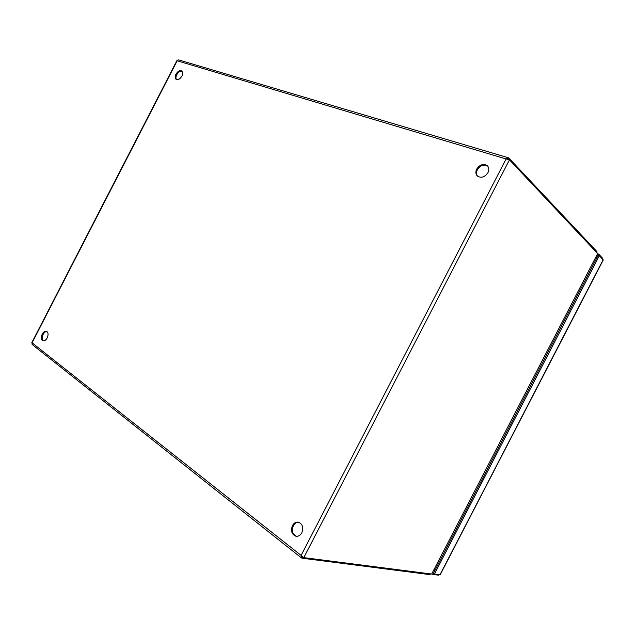 <?xml version="1.0" encoding="UTF-8"?>
<svg xmlns="http://www.w3.org/2000/svg" width="635" height="635" viewBox="0 0 635 635"><rect width="100%" height="100%" fill="white"/><g stroke="black" fill="none" stroke-linecap="round" stroke-linejoin="round"><path stroke-width="0.95" d="M42.212 334.137C40.823 337.471 41.061 339.693 42.942 340.82C44.49 341.13 45.895 340.169 47.173 337.931C48.554 334.605 48.324 332.383 46.458 331.256C44.902 330.93 43.49 331.891 42.212 334.137M46.903 331.47C45.474 331.494 44.212 332.478 43.124 334.439C41.846 337.375 41.942 339.534 43.41 340.908M292.425 525.613C290.528 531.027 291.735 534.583 296.037 536.273C298.426 536.504 300.347 535.345 301.8 532.789C303.673 527.407 302.506 523.851 298.275 522.137C295.846 521.859 293.902 523.018 292.425 525.613M298.752 522.248C296.489 522.192 294.688 523.367 293.338 525.772C291.489 530.844 292.529 534.36 296.474 536.321M175.951 74.176C174.855 76.549 174.903 78.288 176.101 79.367C178.086 80.208 180.023 79.105 181.912 76.057C183.007 73.684 182.959 71.961 181.785 70.874C179.784 70.025 177.84 71.12 175.951 74.176M182.142 71.215C180.181 70.826 178.371 71.993 176.736 74.739C175.768 76.787 175.689 78.407 176.522 79.589M476.694 169.085C475.409 171.855 475.615 174.165 477.322 175.998C481.171 178.364 484.719 177.244 487.974 172.641C489.244 169.902 489.061 167.616 487.418 165.791C483.545 163.338 479.965 164.441 476.694 169.085M487.743 166.148C483.87 164.1 480.409 165.291 477.361 169.728C476.163 172.268 476.258 174.45 477.655 176.284M508.333 157.766L178.554 59.873L177.221 60.674M429.657 573.945L429.339 574.556L301.966 558.189L301.133 555.427L303.792 557.625L509.453 159.853L506.103 158.964L508.5 157.813L508.159 159.377M32.02 342.932L32.123 344.472L301.442 557.911M596.733 252.349L596.733 251.373L508.857 158.028M429.339 574.556L430.125 574.008M301.966 558.189L302.649 556.863M509.453 159.853L597.662 253.563L431.665 574.04L303.792 557.625M597.019 251.793L596.963 252.587M430.451 574.048L429.855 574.54M431.665 574.04L597.662 253.563M597.154 254.952L598.17 255.31L433.451 573.318L432.57 572.699M433.443 573.318L432.856 574.461L431.983 573.834M439.372 574.667L438.404 575.175L432.856 574.461M433.451 573.318L434.443 574.024L440.214 574.683M597.725 253.794L598.757 254.159L598.17 255.31L599.321 255.715L434.443 574.024M603.234 259.993L599.321 255.715M598.757 254.159L602.591 258.223L602.734 259.326M32.075 342.844L177.181 60.785L506.103 158.964L301.133 555.427L32.075 342.844M596.733 251.373L596.408 252M595.63 257.905L596.638 258.262M435.015 570.293L434.142 569.674M434.657 570.992L433.776 570.373M595.987 257.207L596.995 257.572M603.147 259.763L439.984 574.746M176.919 60.571L31.758 342.749M440.198 574.715L603.25 259.961"/></g></svg>
